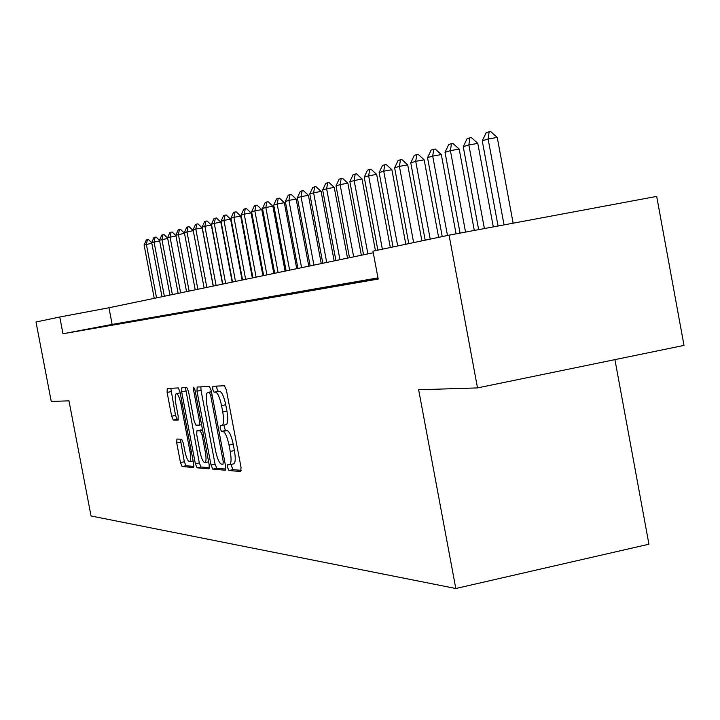 <?xml version="1.0" encoding="UTF-8"?>
<svg xmlns="http://www.w3.org/2000/svg" width="720" height="720" viewBox="0 0 720 720"><rect width="100%" height="100%" fill="white"/><g stroke="black" fill="none" stroke-linecap="round" stroke-linejoin="round"><path stroke-width="1.08" d="M227.583 467.514L228.906 470.52L240.714 471.528L241.029 467.334L226.368 389.988L224.442 385.74L212.877 386.289L212.733 389.268L214.038 392.193L215.505 392.13C217.746 392.868 219.762 397.359 221.535 405.594L222.75 411.966C224.046 419.778 223.821 424.278 222.075 425.475L220.302 425.484L220.158 428.418L221.472 431.379L222.966 431.415C225.225 432.279 227.25 436.833 229.023 445.077L230.238 451.44C231.516 459.153 231.3 463.581 229.563 464.724L227.727 464.643L227.583 467.514M231.588 464.301L231.723 466.65L233.046 469.656L241.272 470.34M216.738 386.1L216.891 388.44L218.196 391.356L219.672 391.302L215.505 392.13M224.199 425.043L224.307 427.563L225.63 430.524L227.124 430.56L222.966 431.415M176.913 439.047L176.724 442.899L180.468 462.573L182.151 466.551L193.5 467.505L193.644 463.608L180 391.878L178.29 387.936L167.238 388.476L167.112 392.409L171.639 416.205L173.304 420.111L178.074 420.129L178.2 416.205L175.932 404.271C174.897 398.151 175.023 394.605 176.301 393.651C177.966 393.939 179.532 397.449 180.99 404.172L189.954 451.287C190.98 457.344 190.854 460.818 189.585 461.7C187.875 461.34 186.291 457.767 184.824 450.99L183.339 443.205L181.647 439.227L176.913 439.047M68.976 400.851L51.246 401.418L36 322.011L59.769 317.016L62.982 333.756L378.198 279.054L372.969 251.163L449.073 235.161L477.513 387.909L418.644 389.772L455.805 588.501L91.044 515.979L68.976 400.851M211.005 464.976L212.814 469.152L225.297 470.214L225.585 466.119L211.248 390.6L209.394 386.451L197.163 387.045L196.983 391.185L211.005 464.976L215.046 464.13L216.864 468.306L225.828 469.053M208.953 468.828L197.091 467.82L195.354 463.743L181.674 391.815L181.818 387.774L186.768 387.531L188.514 391.536L194.13 421.056L195.894 425.115L199.314 425.16L199.476 421.101L193.59 390.096L193.707 387.207L194.985 390.033L209.196 464.832L209.088 468.801M378.045 278.271L363.375 281.025L378.072 278.379M347.445 283.797L369.153 279.819L347.445 283.797M332.163 286.461L353.259 282.591L332.163 286.461M317.484 289.026L338.004 285.255L317.484 289.026M303.372 291.483L323.343 287.82L303.372 291.483M289.791 293.85L309.249 290.277L289.791 293.85M276.723 296.127L295.677 292.644L276.723 296.127M264.132 298.323L282.618 294.93L264.132 298.323M251.991 300.438L270.027 297.126L251.991 300.438M240.282 302.481L257.877 299.241L240.282 302.481M228.978 304.452L246.159 301.293L228.978 304.452M218.061 306.351L234.846 303.264L218.061 306.351M207.504 308.196L223.92 305.172L207.504 308.196M197.298 309.969L213.345 307.017L197.298 309.969M187.425 311.697L203.13 308.799L187.425 311.697M177.867 313.362L193.23 310.527L177.867 313.362M168.606 314.973L183.654 312.201L168.606 314.973M159.642 316.539L174.375 313.821L159.642 316.539M150.939 318.051L165.375 315.396L150.939 318.051M142.506 319.527L156.654 316.917L142.506 319.527M134.316 320.949L148.194 318.393L134.316 320.949M126.36 322.335L139.977 319.824L126.36 322.335M118.647 323.685L131.994 321.219L118.647 323.685M111.141 324.99L124.245 322.569L111.141 324.99M103.851 326.259L116.712 323.883L103.851 326.259M96.75 327.501L109.395 325.161L96.75 327.501M377.973 277.884L112.14 324.423L62.982 333.756M102.267 326.412L89.856 328.698L102.267 326.412M455.805 588.501L648.936 544.212L614.925 359.631M449.073 235.161L656.685 196.398L684 345.411L477.513 387.909M373.275 252.765L108.963 307.773L59.769 317.016M112.14 324.423L108.963 307.773M233.442 463.878L233.721 463.86C235.467 462.708 235.701 458.28 234.414 450.576L230.238 451.44M227.124 430.56C229.401 431.424 231.426 435.978 233.208 444.213L234.414 450.576M222.201 425.43L226.242 424.62C227.997 423.423 228.231 418.923 226.935 411.12L222.75 411.966M219.672 391.302C221.931 392.031 223.947 396.513 225.72 404.748L226.935 411.12M200.862 386.865L201.042 390.375L215.046 464.13M223.002 464.274L223.2 461.403L210.645 395.271L209.349 392.364L207.639 392.454C205.938 393.678 205.74 398.142 207.027 405.837L215.532 450.63C217.26 458.676 219.231 463.185 221.445 464.148L223.002 464.274M209.448 467.694L201.051 466.992L197.091 467.82M185.445 387.594L199.305 462.924L201.051 466.992M199.953 451.674C201.465 458.631 203.112 462.294 204.903 462.663C206.244 461.745 206.388 458.19 205.344 451.989L202.113 434.97L200.331 430.866L196.902 430.794L196.74 434.799L199.953 451.674M200.871 429.993L202.581 430.002M170.784 388.296L175.509 415.422L177.174 419.328L178.425 419.328M180.351 439.173L184.329 461.772L186.012 465.75L193.887 466.398M513.135 223.2L497.241 137.412L488.124 139.023L482.256 140.832L498.06 226.017M482.256 140.832L486.198 132.696L489.141 131.769L490.653 131.499L497.241 137.412M504.045 224.901L488.124 139.023L489.141 131.769M493.299 226.908L477.801 143.379L468.855 144.954L463.239 146.682L478.656 229.644M463.239 146.682L467.073 138.735L469.89 137.844L471.375 137.583L477.801 143.379M484.389 228.573L468.855 144.954L469.89 137.844M474.3 230.454L459.18 149.085L450.405 150.642L445.014 152.298L460.053 233.118M445.014 152.298L448.749 144.513L451.449 143.667L452.907 143.406L459.18 149.085M465.552 232.092L450.405 150.642L451.449 143.667M456.075 233.856L441.315 154.566L432.702 156.087L427.536 157.68L442.242 236.601M427.536 157.68L431.172 150.066L433.764 149.247L435.195 148.995L441.315 154.566M447.489 235.494L432.702 156.087L433.764 149.247M438.624 237.366L424.179 159.822L415.719 161.316L410.76 162.846L425.187 240.192M410.76 162.846L414.297 155.394L416.79 154.611L418.194 154.359L424.179 159.822M430.227 239.13L415.719 161.316L416.79 154.611M421.893 240.876L407.709 164.871L399.402 166.347L394.632 167.814L408.798 243.63M394.632 167.814L398.088 160.506L400.482 159.759L401.868 159.507L407.709 164.871M413.64 242.613L399.402 166.347L400.482 159.759M405.81 244.26L391.887 169.722L383.724 171.18L379.134 172.593L393.039 246.951M379.134 172.593L382.509 165.429L384.804 164.709L386.163 164.466L391.887 169.722M397.701 245.97L383.724 171.18L384.804 164.709M390.33 247.518L376.65 174.393L368.631 175.824L364.221 177.183L377.874 250.137M364.221 177.183L367.506 170.163L369.72 169.47L371.061 169.227L376.65 174.393M382.365 249.192L368.631 175.824L369.72 169.47M375.426 250.65L361.989 178.893L349.857 181.611L363.564 254.79M349.857 181.611L353.07 174.726L355.203 174.051L356.508 173.817L361.989 178.893M367.893 253.89L354.105 180.297L355.203 174.051M361.359 255.249L347.868 183.222L340.11 184.608L336.015 185.868L349.488 257.715M336.015 185.868L339.156 179.118L341.208 178.47L342.495 178.236L347.868 183.222M353.655 256.851L340.11 184.608L341.208 178.47M347.517 258.129L334.242 187.398L326.619 188.766L322.668 189.981L335.916 260.541M322.668 189.981L325.737 183.357L327.717 182.727L328.986 182.502L334.242 187.398M339.939 259.704L326.619 188.766L327.717 182.727M334.152 260.91L321.102 191.43L313.605 192.771L309.789 193.95L322.812 263.268M309.789 193.95L312.786 187.443L314.703 186.84L315.954 186.615L321.102 191.43M326.7 262.458L313.605 192.771L314.703 186.84M321.255 263.592L308.421 195.318L301.032 196.641L297.351 197.775L310.167 265.905M297.351 197.775L300.285 191.385L302.139 190.8L303.363 190.584L308.421 195.318M313.911 265.122L301.032 196.641L302.139 190.8M308.79 266.184L296.163 199.08L288.9 200.385L285.336 201.483L297.945 268.443M285.336 201.483L288.216 195.201L289.998 194.634L291.213 194.418L296.163 199.08M301.572 267.687L288.9 200.385L289.998 194.634M296.748 268.695L284.328 202.716L277.164 203.994L273.726 205.056L286.137 270.9M273.726 205.056L276.543 198.882L278.271 198.342L279.459 198.126L284.328 202.716M289.638 270.171L277.164 203.994L278.271 198.342M285.102 271.116L272.871 206.226L265.824 207.486L262.494 208.512L274.707 273.285M262.494 208.512L265.257 202.446L266.922 201.924L268.092 201.708L272.871 206.226M278.1 272.574L265.824 207.486L266.922 201.924M273.834 273.465L261.792 209.619L254.844 210.87L251.622 211.86L263.646 275.58M251.622 211.86L254.331 205.902L255.942 205.389L257.103 205.182L261.792 209.619M266.931 274.896L254.844 210.87L255.942 205.389M262.917 275.733L251.064 212.913L244.215 214.146L241.092 215.109L252.945 277.812M241.092 215.109L243.747 209.241L245.313 208.746L246.456 208.539L251.064 212.913M256.122 277.146L244.215 214.146L245.313 208.746M252.351 277.938L240.669 216.099L233.928 217.314L230.904 218.241L242.568 279.972M230.904 218.241L233.505 212.472L235.017 211.995L236.142 211.788L240.669 216.099M245.646 279.333L233.928 217.314L235.017 211.995M242.109 280.062L230.598 219.186L223.947 220.383L221.022 221.292L232.515 282.06M221.022 221.292L223.569 215.604L225.045 215.145L226.152 214.947L230.598 219.186M235.503 281.439L223.947 220.383L225.045 215.145M232.173 282.132L220.833 222.183L214.281 223.362L211.437 224.244L222.768 284.094M211.437 224.244L213.939 218.646L215.37 218.196L216.459 217.998L220.833 222.183M225.666 283.491L214.281 223.362L215.37 218.196M222.543 284.139L211.356 225.09L204.894 226.251L202.14 227.106L213.309 286.056M202.14 227.106L204.597 221.598L205.983 221.157L207.063 220.968L211.356 225.09M216.117 285.471L204.894 226.251L205.983 221.157M213.192 286.083L202.167 227.907L195.795 229.059L193.113 229.887L204.129 287.973L193.239 230.643L184.356 232.578L195.219 289.827M193.113 229.887L195.534 224.46L196.875 224.037L197.937 223.848L202.167 227.907M206.856 287.406L195.795 229.059L196.875 224.037M184.356 232.578L186.732 227.241L188.037 226.827L189.081 226.638L193.239 230.643M197.865 289.278L186.957 231.777L188.037 226.827M184.491 233.316L175.842 235.206L186.552 291.627M175.842 235.206L178.173 229.941L179.442 229.536L180.477 229.356L184.473 233.208M189.126 291.096L178.371 234.423L179.442 229.536M175.977 235.917L167.571 237.753L178.137 293.382M167.571 237.753L169.866 232.56L171.099 232.173L172.116 231.993L175.932 235.674M180.639 292.86L170.028 236.997L171.099 232.173M167.706 238.446L159.525 240.228L169.956 295.083M159.525 240.228L161.784 235.116L162.981 234.738L163.989 234.558L167.634 238.086M172.386 294.579L161.919 239.49L162.981 234.738M159.66 240.903L151.704 242.64L162 296.739M151.704 242.64L153.927 237.591L155.088 237.231L156.087 237.051L159.57 240.426M164.367 296.244L154.035 241.92L155.088 237.231M151.83 243.288L144.099 244.98L154.251 298.35M144.099 244.98L146.277 240.012L147.411 239.652L148.392 239.472L151.722 242.703M156.555 297.873L146.358 244.287L147.411 239.652M233.046 469.656L228.906 470.52M218.196 391.356L214.038 392.193M225.63 430.524L221.472 431.379M233.208 444.213L229.023 445.077M225.72 404.748L221.535 405.594M201.042 390.375L196.983 391.185M216.864 468.306L212.814 469.152M224.631 461.106L223.2 461.403M212.085 394.983L210.645 395.271M211.5 391.941L209.349 392.364M207.765 392.427L211.455 391.698L207.837 392.427M199.305 462.924L195.354 463.743M185.634 391.023L181.674 391.815M199.314 425.16L201.573 424.701L199.341 425.142M200.835 420.831L199.476 421.101M194.949 389.817L193.59 390.096M206.703 451.701L205.344 451.989M203.472 434.691L202.113 434.97M202.653 430.389L200.331 430.866M200.97 429.966L196.974 430.785M191.241 451.017L189.954 451.287M182.286 403.911L180.99 404.172M177.174 419.328L173.304 420.111M175.509 415.422L171.639 416.205M170.982 391.644L167.112 392.409M186.012 465.75L182.151 466.551M184.329 461.772L180.468 462.573M180.585 442.107L176.724 442.899M233.721 463.86L229.563 464.724M226.242 424.62L222.075 425.475M208.638 461.889L204.903 462.663M200.907 429.975L196.902 430.794M193.14 460.962L189.585 461.7M180.189 392.868L176.391 393.633"/></g></svg>
